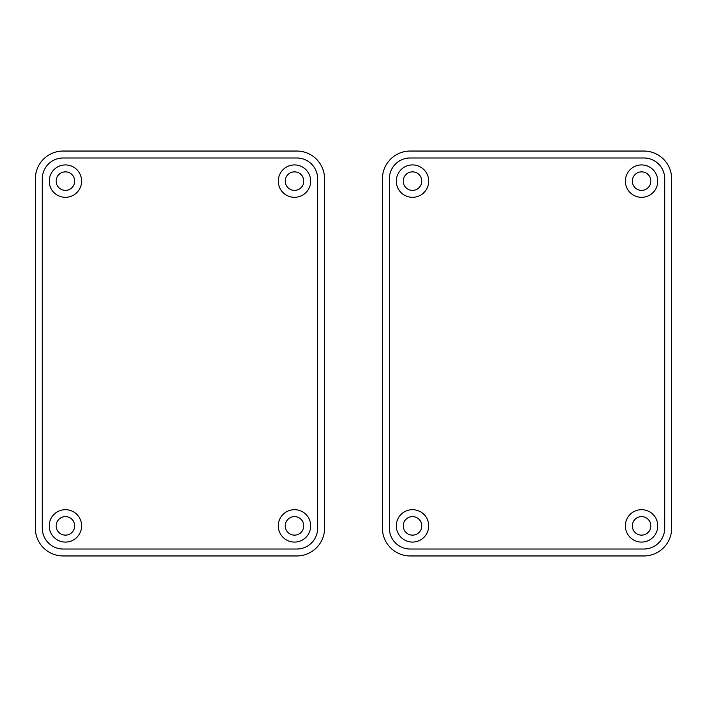 <?xml version="1.0" encoding="UTF-8"?>
<svg xmlns="http://www.w3.org/2000/svg" width="707" height="707" viewBox="0 0 707 707"><rect width="100%" height="100%" fill="white"/><g stroke="black" fill="none" stroke-linecap="round" stroke-linejoin="round"><path stroke-width="1.06" d="M296.807 555.958L63.117 555.958A27.767 27.767 0 0 1 35.35 528.191L35.35 178.809A27.767 27.767 0 0 1 63.117 151.042L296.807 151.042A27.767 27.767 0 0 1 324.575 178.809L324.575 528.191A27.767 27.767 0 0 1 296.807 555.958M42.287 528.191L42.287 178.809A20.821 20.821 0 0 1 63.117 157.979L296.807 157.979A20.821 20.821 0 0 1 317.637 178.809L317.637 528.191A20.821 20.821 0 0 1 296.807 549.021L63.117 549.021A20.821 20.821 0 0 1 42.287 528.191M81.623 525.875A16.199 16.199 0 0 0 57.329 511.85A16.199 16.199 0 0 0 57.329 539.909A16.199 16.199 0 0 0 81.623 525.875M74.686 525.875A9.253 9.253 0 0 1 60.802 533.891A9.253 9.253 0 0 1 60.802 517.86A9.253 9.253 0 0 1 74.686 525.875M81.623 181.125A16.199 16.199 0 0 0 57.329 167.091A16.199 16.199 0 0 0 57.329 195.15A16.199 16.199 0 0 0 81.623 181.125M74.686 181.125A9.253 9.253 0 0 1 60.802 189.14A9.253 9.253 0 0 1 60.802 173.109A9.253 9.253 0 0 1 74.686 181.125M310.691 525.875A16.199 16.199 0 0 0 286.397 511.85A16.199 16.199 0 0 0 286.397 539.909A16.199 16.199 0 0 0 310.691 525.875M303.754 525.875A9.253 9.253 0 0 1 289.87 533.891A9.253 9.253 0 0 1 289.87 517.86A9.253 9.253 0 0 1 303.754 525.875M310.691 181.125A16.199 16.199 0 0 0 286.397 167.091A16.199 16.199 0 0 0 286.397 195.15A16.199 16.199 0 0 0 310.691 181.125M303.754 181.125A9.253 9.253 0 0 1 289.87 189.14A9.253 9.253 0 0 1 289.87 173.109A9.253 9.253 0 0 1 303.754 181.125M643.883 555.958L410.193 555.958A27.767 27.767 0 0 1 382.425 528.191L382.425 178.809A27.767 27.767 0 0 1 410.193 151.042L643.883 151.042A27.767 27.767 0 0 1 671.65 178.809L671.65 528.191A27.767 27.767 0 0 1 643.883 555.958M421.761 525.875A9.253 9.253 0 0 1 407.877 533.891A9.253 9.253 0 0 1 407.877 517.86A9.253 9.253 0 0 1 421.761 525.875M421.761 181.125A9.253 9.253 0 0 1 407.877 189.14A9.253 9.253 0 0 1 407.877 173.109A9.253 9.253 0 0 1 421.761 181.125M650.829 525.875A9.253 9.253 0 0 1 636.945 533.891A9.253 9.253 0 0 1 636.945 517.86A9.253 9.253 0 0 1 650.829 525.875M650.829 181.125A9.253 9.253 0 0 1 636.945 189.14A9.253 9.253 0 0 1 636.945 173.109A9.253 9.253 0 0 1 650.829 181.125M643.883 549.021L410.193 549.021A20.821 20.821 0 0 1 389.363 528.191L389.363 178.809A20.821 20.821 0 0 1 410.193 157.979L643.883 157.979A20.821 20.821 0 0 1 664.713 178.809L664.713 528.191A20.821 20.821 0 0 1 643.883 549.021M428.698 525.875A16.199 16.199 0 0 1 404.404 539.909A16.199 16.199 0 0 1 404.404 511.85A16.199 16.199 0 0 1 428.698 525.875M428.698 181.125A16.199 16.199 0 0 1 404.404 195.15A16.199 16.199 0 0 1 404.404 167.091A16.199 16.199 0 0 1 428.698 181.125M657.766 525.875A16.199 16.199 0 0 1 633.472 539.909A16.199 16.199 0 0 1 633.472 511.85A16.199 16.199 0 0 1 657.766 525.875M657.766 181.125A16.199 16.199 0 0 1 633.472 195.15A16.199 16.199 0 0 1 633.472 167.091A16.199 16.199 0 0 1 657.766 181.125"/></g></svg>
